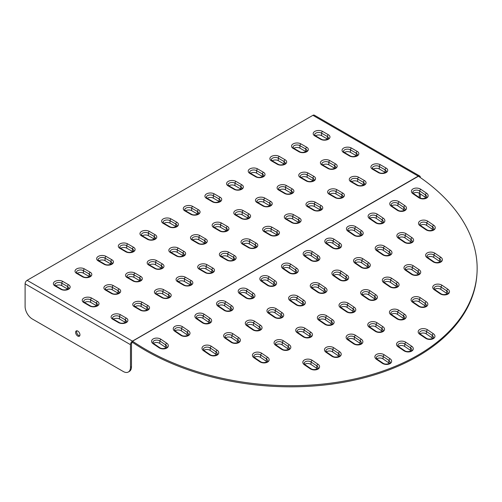 <?xml version="1.0" encoding="UTF-8"?>
<svg xmlns="http://www.w3.org/2000/svg" width="502" height="502" viewBox="0 0 502 502"><rect width="100%" height="100%" fill="white"/><g stroke="black" fill="none" stroke-linecap="round" stroke-linejoin="round"><path stroke-width="0.75" d="M432.699 338.373A4.085 2.554 4.5 0 0 432.046 337.808L426.298 333.905A4.085 2.554 4.5 0 0 420.086 333.93M476.9 274.657A202.093 126.404 -175.5 0 1 347.855 380.378A202.093 126.404 -175.5 0 1 132.603 341.241L132.515 342.351A202.093 126.404 4.5 0 0 347.767 381.489A202.093 126.404 4.5 0 0 476.812 275.767L476.9 274.657A202.093 126.404 -175.5 0 0 418.906 176.572L418.392 176.24A2.855 1.65 -120 0 0 418.21 176.133L417.72 175.832A2.855 1.65 -60 0 1 418.718 175.562L419.289 175.888L419.289 176.754L418.687 176.44M389.395 363.379A4.085 2.554 4.5 0 0 388.743 362.808L382.995 358.905A4.085 2.554 4.5 0 0 376.789 358.93M411.05 350.879A4.085 2.554 4.5 0 0 410.398 350.308L404.643 346.405A4.085 2.554 4.5 0 0 398.437 346.43M447.244 293.865A4.085 2.554 4.5 0 0 446.592 293.3L440.844 289.397A4.085 2.554 4.5 0 0 434.632 289.422M317.333 368.87A4.085 2.554 4.5 0 0 316.687 368.299L310.933 364.396A4.085 2.554 4.5 0 0 304.727 364.421M425.596 306.364A4.085 2.554 4.5 0 0 424.943 305.8L419.189 301.897A4.085 2.554 4.5 0 0 412.983 301.922M338.988 356.37A4.085 2.554 4.5 0 0 338.335 355.799L332.581 351.896A4.085 2.554 4.5 0 0 326.375 351.921M403.941 318.864A4.085 2.554 4.5 0 0 403.288 318.299L397.54 314.396A4.085 2.554 4.5 0 0 391.328 314.421M360.637 343.87A4.085 2.554 4.5 0 0 359.984 343.299L354.236 339.396A4.085 2.554 4.5 0 0 348.024 339.421M382.292 331.364A4.085 2.554 4.5 0 0 381.639 330.799L375.885 326.896A4.085 2.554 4.5 0 0 369.679 326.921M440.135 261.856A4.085 2.554 4.5 0 0 439.488 261.291L433.734 257.388A4.085 2.554 4.5 0 0 427.528 257.413M266.926 361.86A4.085 2.554 4.5 0 0 266.273 361.289L260.519 357.393A4.085 2.554 4.5 0 0 254.313 357.411M418.486 274.356A4.085 2.554 4.5 0 0 417.833 273.791L412.079 269.888A4.085 2.554 4.5 0 0 405.873 269.913M288.575 349.361A4.085 2.554 4.5 0 0 287.922 348.79L282.174 344.887A4.085 2.554 4.5 0 0 275.968 344.912M396.831 286.855A4.085 2.554 4.5 0 0 396.185 286.291L390.43 282.388A4.085 2.554 4.5 0 0 384.225 282.413M310.23 336.861A4.085 2.554 4.5 0 0 309.577 336.29L303.823 332.387A4.085 2.554 4.5 0 0 297.617 332.412M375.182 299.355A4.085 2.554 4.5 0 0 374.53 298.79L368.782 294.887A4.085 2.554 4.5 0 0 362.569 294.912M331.878 324.361A4.085 2.554 4.5 0 0 331.226 323.79L325.478 319.887A4.085 2.554 4.5 0 0 319.266 319.912M353.533 311.855A4.085 2.554 4.5 0 0 352.881 311.29L347.127 307.387A4.085 2.554 4.5 0 0 340.921 307.412M433.031 229.847A4.085 2.554 4.5 0 0 432.379 229.276L426.625 225.379A4.085 2.554 4.5 0 0 420.419 225.404M216.513 354.851A4.085 2.554 4.5 0 0 215.866 354.28L210.112 350.383A4.085 2.554 4.5 0 0 203.906 350.402M411.376 242.347A4.085 2.554 4.5 0 0 410.724 241.782L404.976 237.879A4.085 2.554 4.5 0 0 398.764 237.904M238.168 342.351A4.085 2.554 4.5 0 0 237.515 341.78L231.761 337.877A4.085 2.554 4.5 0 0 225.555 337.902M389.728 254.847A4.085 2.554 4.5 0 0 389.075 254.282L383.321 250.379A4.085 2.554 4.5 0 0 377.115 250.404M259.816 329.852A4.085 2.554 4.5 0 0 259.164 329.281L253.416 325.378A4.085 2.554 4.5 0 0 247.204 325.403M368.073 267.346A4.085 2.554 4.5 0 0 367.426 266.782L361.672 262.879A4.085 2.554 4.5 0 0 355.466 262.904M281.471 317.352A4.085 2.554 4.5 0 0 280.819 316.781L275.065 312.878A4.085 2.554 4.5 0 0 268.859 312.903M346.424 279.846A4.085 2.554 4.5 0 0 345.771 279.281L340.023 275.378A4.085 2.554 4.5 0 0 333.811 275.403M303.12 304.852A4.085 2.554 4.5 0 0 302.468 304.281L296.72 300.378A4.085 2.554 4.5 0 0 290.507 300.403M324.775 292.346A4.085 2.554 4.5 0 0 324.123 291.781L318.368 287.878A4.085 2.554 4.5 0 0 312.162 287.903M425.922 197.838A4.085 2.554 4.5 0 0 425.269 197.267L419.521 193.37A4.085 2.554 4.5 0 0 413.309 193.389M166.106 347.842A4.085 2.554 4.5 0 0 165.453 347.271L159.699 343.374A4.085 2.554 4.5 0 0 153.493 343.399M404.273 210.338A4.085 2.554 4.5 0 0 403.621 209.767L397.866 205.87A4.085 2.554 4.5 0 0 391.66 205.895M187.754 335.342A4.085 2.554 4.5 0 0 187.102 334.771L181.354 330.874A4.085 2.554 4.5 0 0 175.148 330.893M382.618 222.838A4.085 2.554 4.5 0 0 381.966 222.273L376.218 218.37A4.085 2.554 4.5 0 0 370.005 218.395M209.409 322.842A4.085 2.554 4.5 0 0 208.757 322.271L203.003 318.368A4.085 2.554 4.5 0 0 196.797 318.393M360.969 235.338A4.085 2.554 4.5 0 0 360.317 234.773L354.563 230.87A4.085 2.554 4.5 0 0 348.357 230.895M231.058 310.343A4.085 2.554 4.5 0 0 230.405 309.772L224.658 305.869A4.085 2.554 4.5 0 0 218.445 305.894M339.314 247.837A4.085 2.554 4.5 0 0 338.668 247.273L332.914 243.37A4.085 2.554 4.5 0 0 326.708 243.395M252.713 297.843A4.085 2.554 4.5 0 0 252.06 297.272L246.306 293.369A4.085 2.554 4.5 0 0 240.1 293.394M317.666 260.337A4.085 2.554 4.5 0 0 317.013 259.772L311.259 255.869A4.085 2.554 4.5 0 0 305.053 255.894M274.362 285.343A4.085 2.554 4.5 0 0 273.709 284.772L267.961 280.869A4.085 2.554 4.5 0 0 261.749 280.894M296.011 272.837A4.085 2.554 4.5 0 0 295.364 272.272L289.61 268.369A4.085 2.554 4.5 0 0 283.404 268.394M125.563 322.516A4.085 2.359 0 0 0 125.274 322.328L119.501 318.996A4.085 2.359 0 0 0 113.439 319.184M132.515 342.351L132.49 341.165A2.855 1.65 120 0 0 130.47 344.667L130.47 367.332A10.209 5.892 60 0 1 128.355 372.007A10.209 5.892 60 0 1 123.254 371.499L32.316 318.996A10.209 5.892 60 0 1 25.1 306.496L25.1 283.831A2.855 1.65 -60 0 1 27.121 280.329L312.922 115.322A2.855 1.65 -60 0 1 314.352 115.184L419.722 176.02A2.855 1.65 120 0 0 419.289 175.888M385.379 172.512A4.085 2.359 0 0 0 385.09 172.324L379.317 168.992A4.085 2.359 0 0 0 373.256 169.174M147.211 310.016A4.085 2.359 0 0 0 146.923 309.828L141.15 306.496A4.085 2.359 0 0 0 135.088 306.678M363.73 185.012A4.085 2.359 0 0 0 363.442 184.824L357.669 181.492A4.085 2.359 0 0 0 351.607 181.68M168.867 297.517A4.085 2.359 0 0 0 168.578 297.328L162.805 293.996A4.085 2.359 0 0 0 156.743 294.178M342.075 197.512A4.085 2.359 0 0 0 341.787 197.324L336.014 193.992A4.085 2.359 0 0 0 329.952 194.18A1.431 0.822 120 0 0 329.23 194.243L335.003 197.575A5.509 3.181 0 0 0 342.797 197.575A5.509 3.181 0 0 0 342.797 193.075L337.024 189.743A5.509 3.181 0 0 0 329.23 189.743A5.509 3.181 0 0 0 329.23 194.243M190.515 285.01A4.085 2.359 0 0 0 190.227 284.829L184.454 281.496A4.085 2.359 0 0 0 178.392 281.678A1.431 0.822 120 0 0 177.67 281.748L183.443 285.08A5.509 3.181 0 0 0 191.237 285.08A5.509 3.181 0 0 0 191.237 280.58L185.464 277.248A5.509 3.181 0 0 0 177.67 277.248A5.509 3.181 0 0 0 177.67 281.748M320.427 210.012A4.085 2.359 0 0 0 320.138 209.83L314.365 206.491A4.085 2.359 0 0 0 308.303 206.68A1.431 0.822 120 0 0 307.582 206.742L313.355 210.074A5.509 3.181 0 0 0 321.148 210.074A5.509 3.181 0 0 0 321.148 205.575L315.375 202.243A5.509 3.181 0 0 0 307.582 202.243A5.509 3.181 0 0 0 307.582 206.742M212.17 272.511A4.085 2.359 0 0 0 211.882 272.329L206.109 268.997A4.085 2.359 0 0 0 200.047 269.179A1.431 0.822 120 0 0 199.325 269.248L205.098 272.58A5.509 3.181 0 0 0 212.892 272.58A5.509 3.181 0 0 0 212.892 268.081L207.119 264.742A5.509 3.181 0 0 0 199.325 264.742A5.509 3.181 0 0 0 199.325 269.248M298.772 222.511A4.085 2.359 0 0 0 298.489 222.33L292.71 218.991A4.085 2.359 0 0 0 286.655 219.179A1.431 0.822 120 0 0 285.927 219.242L291.7 222.581A5.509 3.181 0 0 0 299.499 222.581A5.509 3.181 0 0 0 299.499 218.075L293.72 214.743A5.509 3.181 0 0 0 285.927 214.743A5.509 3.181 0 0 0 285.927 219.242M233.819 260.011A4.085 2.359 0 0 0 233.53 259.829L227.757 256.497A4.085 2.359 0 0 0 221.696 256.679A1.431 0.822 120 0 0 220.974 256.748L226.747 260.08A5.509 3.181 0 0 0 234.541 260.08A5.509 3.181 0 0 0 234.541 255.581L228.768 252.242A5.509 3.181 0 0 0 220.974 252.242A5.509 3.181 0 0 0 220.974 256.748M277.123 235.011A4.085 2.359 0 0 0 276.834 234.829L271.061 231.497A4.085 2.359 0 0 0 265 231.679A1.431 0.822 120 0 0 264.278 231.742L270.051 235.08A5.509 3.181 0 0 0 277.844 235.08A5.509 3.181 0 0 0 277.844 230.575L272.071 227.243A5.509 3.181 0 0 0 264.278 227.243A5.509 3.181 0 0 0 264.278 231.742M255.468 247.511A4.085 2.359 0 0 0 255.185 247.329L249.412 243.997A4.085 2.359 0 0 0 243.351 244.179M96.691 305.85A4.085 2.359 0 0 0 96.403 305.662L90.63 302.329A4.085 2.359 0 0 0 84.568 302.511A1.431 0.822 120 0 0 83.847 302.58L89.62 305.913A5.509 3.181 0 0 0 97.413 305.913A5.509 3.181 0 0 0 97.413 301.413L91.64 298.081A5.509 3.181 0 0 0 83.847 298.081A5.509 3.181 0 0 0 83.847 302.58M356.508 155.846A4.085 2.359 0 0 0 356.225 155.658L350.452 152.326A4.085 2.359 0 0 0 344.391 152.508M118.346 293.35A4.085 2.359 0 0 0 118.058 293.162L112.285 289.83A4.085 2.359 0 0 0 106.223 290.012M334.859 168.346A4.085 2.359 0 0 0 334.57 168.157L328.797 164.825A4.085 2.359 0 0 0 322.736 165.007A1.431 0.822 120 0 0 322.014 165.076L327.787 168.408A5.509 3.181 0 0 0 335.581 168.408A5.509 3.181 0 0 0 335.581 163.909L329.808 160.577A5.509 3.181 0 0 0 322.014 160.577A5.509 3.181 0 0 0 322.014 165.076M139.995 280.844A4.085 2.359 0 0 0 139.707 280.662L133.934 277.33A4.085 2.359 0 0 0 127.872 277.512M313.21 180.845A4.085 2.359 0 0 0 312.922 180.657L307.149 177.325A4.085 2.359 0 0 0 301.087 177.513A1.431 0.822 120 0 0 300.365 177.576L306.138 180.908A5.509 3.181 0 0 0 313.932 180.908A5.509 3.181 0 0 0 313.932 176.409L308.159 173.077A5.509 3.181 0 0 0 300.365 173.077A5.509 3.181 0 0 0 300.365 177.576M161.65 268.344A4.085 2.359 0 0 0 161.362 268.162L155.589 264.83A4.085 2.359 0 0 0 149.527 265.012M291.555 193.345A4.085 2.359 0 0 0 291.267 193.157L285.494 189.825A4.085 2.359 0 0 0 279.432 190.013A1.431 0.822 120 0 0 278.71 190.076L284.483 193.408A5.509 3.181 0 0 0 292.277 193.408A5.509 3.181 0 0 0 292.277 188.909L286.504 185.577A5.509 3.181 0 0 0 278.71 185.577A5.509 3.181 0 0 0 278.71 190.076M183.299 255.844A4.085 2.359 0 0 0 183.01 255.662L177.237 252.33A4.085 2.359 0 0 0 171.176 252.512A1.431 0.822 120 0 0 170.454 252.581L176.227 255.913A5.509 3.181 0 0 0 184.021 255.913A5.509 3.181 0 0 0 184.021 251.414L178.248 248.076A5.509 3.181 0 0 0 170.454 248.076A5.509 3.181 0 0 0 170.454 252.581M269.907 205.845A4.085 2.359 0 0 0 269.618 205.663L263.845 202.325A4.085 2.359 0 0 0 257.783 202.513M204.948 243.344A4.085 2.359 0 0 0 204.665 243.163L198.886 239.83A4.085 2.359 0 0 0 192.831 240.012A1.431 0.822 120 0 0 192.103 240.075L197.876 243.414A5.509 3.181 0 0 0 205.676 243.414A5.509 3.181 0 0 0 205.676 238.914L199.903 235.576A5.509 3.181 0 0 0 192.103 235.576A5.509 3.181 0 0 0 192.103 240.075M248.252 218.345A4.085 2.359 0 0 0 247.963 218.163L242.19 214.825A4.085 2.359 0 0 0 236.128 215.013A1.431 0.822 120 0 0 235.407 215.076L241.18 218.408A5.509 3.181 0 0 0 248.979 218.408A5.509 3.181 0 0 0 248.979 213.908L243.2 210.576A5.509 3.181 0 0 0 235.407 210.576A5.509 3.181 0 0 0 235.407 215.076M226.603 230.845A4.085 2.359 0 0 0 226.314 230.663L220.541 227.331A4.085 2.359 0 0 0 214.48 227.513A1.431 0.822 120 0 0 213.758 227.575L219.531 230.914A5.509 3.181 0 0 0 227.324 230.914A5.509 3.181 0 0 0 227.324 226.408L221.551 223.076A5.509 3.181 0 0 0 213.758 223.076A5.509 3.181 0 0 0 213.758 227.575M67.826 289.183A4.085 2.359 0 0 0 67.538 288.995L61.765 285.663A4.085 2.359 0 0 0 55.703 285.845M327.643 139.173A4.085 2.359 0 0 0 327.354 138.991L321.581 135.659A4.085 2.359 0 0 0 315.52 135.841M89.475 276.677A4.085 2.359 0 0 0 89.187 276.495L83.414 273.163A4.085 2.359 0 0 0 77.352 273.345A1.431 0.822 120 0 0 76.63 273.414L82.403 276.746A5.509 3.181 0 0 0 90.197 276.746A5.509 3.181 0 0 0 90.197 272.247L84.424 268.915A5.509 3.181 0 0 0 76.63 268.915A5.509 3.181 0 0 0 76.63 273.414M305.988 151.679A4.085 2.359 0 0 0 305.705 151.491L299.932 148.159A4.085 2.359 0 0 0 293.871 148.341A1.431 0.822 120 0 0 293.143 148.41L298.922 151.742A5.509 3.181 0 0 0 306.716 151.742A5.509 3.181 0 0 0 306.716 147.243L300.943 143.911A5.509 3.181 0 0 0 293.143 143.911A5.509 3.181 0 0 0 293.143 148.41M111.124 264.177A4.085 2.359 0 0 0 110.842 263.996L105.069 260.663A4.085 2.359 0 0 0 99.007 260.845M284.339 164.179A4.085 2.359 0 0 0 284.05 163.991L278.277 160.659A4.085 2.359 0 0 0 272.216 160.841A1.431 0.822 120 0 0 271.494 160.91L277.267 164.242A5.509 3.181 0 0 0 285.061 164.242A5.509 3.181 0 0 0 285.061 159.743L279.288 156.411A5.509 3.181 0 0 0 271.494 156.411A5.509 3.181 0 0 0 271.494 160.91M132.779 251.678A4.085 2.359 0 0 0 132.49 251.496L126.717 248.164A4.085 2.359 0 0 0 120.656 248.346M262.69 176.679A4.085 2.359 0 0 0 262.402 176.491L256.629 173.159A4.085 2.359 0 0 0 250.567 173.341A1.431 0.822 120 0 0 249.845 173.41L255.618 176.742A5.509 3.181 0 0 0 263.412 176.742A5.509 3.181 0 0 0 263.412 172.242L257.639 168.91A5.509 3.181 0 0 0 249.845 168.91A5.509 3.181 0 0 0 249.845 173.41M154.428 239.178A4.085 2.359 0 0 0 154.145 238.996L148.366 235.664A4.085 2.359 0 0 0 142.311 235.846M241.035 189.179A4.085 2.359 0 0 0 240.747 188.99L234.974 185.658A4.085 2.359 0 0 0 228.912 185.847A1.431 0.822 120 0 0 228.19 185.909L233.963 189.241A5.509 3.181 0 0 0 241.757 189.241A5.509 3.181 0 0 0 241.757 184.742L235.984 181.41A5.509 3.181 0 0 0 228.19 181.41A5.509 3.181 0 0 0 228.19 185.909M176.083 226.678A4.085 2.359 0 0 0 175.794 226.496L170.021 223.158A4.085 2.359 0 0 0 163.959 223.346M219.387 201.678A4.085 2.359 0 0 0 219.098 201.497L213.325 198.158A4.085 2.359 0 0 0 207.263 198.346A1.431 0.822 120 0 0 206.542 198.409L212.315 201.741A5.509 3.181 0 0 0 220.108 201.741A5.509 3.181 0 0 0 220.108 197.242L214.335 193.91A5.509 3.181 0 0 0 206.542 193.91A5.509 3.181 0 0 0 206.542 198.409M197.732 214.178A4.085 2.359 0 0 0 197.443 213.996L191.67 210.658A4.085 2.359 0 0 0 185.608 210.846A1.431 0.822 120 0 0 184.887 210.909L190.66 214.241A5.509 3.181 0 0 0 198.453 214.241A5.509 3.181 0 0 0 198.453 209.742L192.68 206.41A5.509 3.181 0 0 0 184.887 206.41A5.509 3.181 0 0 0 184.887 210.909M132.49 341.818L132.528 341.172A2.855 1.65 60 0 1 132.553 341.184L418.392 176.24M132.49 341.165L132.428 341.128A2.855 1.65 -120 0 1 132.49 341.165L132.49 341.165A2.855 1.65 60 0 1 132.515 341.178L132.503 341.9M132.49 342.132L132.534 341.191M418.718 176.422L418.718 175.562M420.312 177.545L420.312 177.325A2.855 1.65 120 0 0 419.722 176.02M420.312 198.07L420.312 193.904M419.302 197.506L419.302 193.232M128.355 372.007L129.365 371.424A10.209 5.892 -120 0 0 131.48 366.749L131.48 344.083A1.431 0.822 -60 0 1 132.49 342.333M77.785 336.083A3.062 1.77 60 0 1 75.783 333.384A3.062 1.77 60 0 1 76.254 330.931A3.062 1.77 60 0 1 79.316 332.694A3.062 1.77 60 0 1 79.316 336.233A3.062 1.77 60 0 1 77.785 336.083M76.844 330.787A3.062 1.77 -120 0 0 78.795 335.499A3.062 1.77 -120 0 0 79.736 335.794M427.585 329.827A1.431 0.753 124.2 0 0 426.487 331.527L432.235 335.424A1.431 0.753 -55.8 0 1 433.333 333.73L427.585 329.827A5.509 3.445 4.5 0 0 419.804 329.444A5.509 3.445 4.5 0 0 419.791 334.332L425.539 338.229A5.509 3.445 4.5 0 0 433.32 338.618A5.509 3.445 4.5 0 0 433.333 333.73M432.046 337.808L432.235 335.424A4.085 2.554 -175.5 0 1 433.421 337.413C434.732 337.733 429.536 340.481 426.254 338.16A1.431 0.753 124.2 0 0 425.539 338.229M426.254 338.16L420.507 334.257A1.431 0.753 124.2 0 0 419.791 334.332M420.507 334.257L419.528 332.87A4.085 2.554 -175.5 0 1 422.138 330.73A4.085 2.554 -175.5 0 1 426.487 331.527L426.298 333.905M390.035 358.729L384.281 354.832A5.509 3.445 4.5 0 0 376.5 354.443A5.509 3.445 4.5 0 0 376.487 359.332L382.235 363.235A5.509 3.445 4.5 0 0 390.016 363.617A5.509 3.445 4.5 0 0 390.035 358.729A1.431 0.753 -55.8 0 0 388.937 360.43A4.085 2.554 -175.5 0 1 390.117 362.419C391.428 362.733 386.233 365.481 382.951 363.159A1.431 0.753 124.2 0 0 382.235 363.235M447.878 289.221L442.13 285.318A5.509 3.445 4.5 0 0 434.349 284.935A5.509 3.445 4.5 0 0 434.337 289.817L440.085 293.72A5.509 3.445 4.5 0 0 447.866 294.103A5.509 3.445 4.5 0 0 447.878 289.221A1.431 0.753 -55.8 0 0 446.78 290.915A4.085 2.554 -175.5 0 1 447.966 292.904C449.277 293.224 444.082 295.967 440.8 293.651A1.431 0.753 124.2 0 0 440.085 293.72M426.229 301.721L420.475 297.818A5.509 3.445 4.5 0 0 412.694 297.435A5.509 3.445 4.5 0 0 412.682 302.317L418.436 306.22A5.509 3.445 4.5 0 0 426.211 306.603A5.509 3.445 4.5 0 0 426.229 301.721A1.431 0.753 -55.8 0 0 425.131 303.415A4.085 2.554 -175.5 0 1 426.311 305.404C427.629 305.724 422.427 308.466 419.151 306.151A1.431 0.753 124.2 0 0 418.436 306.22M404.574 314.221L398.826 310.318A5.509 3.445 4.5 0 0 391.045 309.935A5.509 3.445 4.5 0 0 391.033 314.823L396.781 318.72A5.509 3.445 4.5 0 0 404.562 319.109A5.509 3.445 4.5 0 0 404.574 314.221A1.431 0.753 -55.8 0 0 403.476 315.915A4.085 2.554 -175.5 0 1 404.662 317.904C405.974 318.224 400.778 320.973 397.496 318.651A1.431 0.753 124.2 0 0 396.781 318.72M382.926 326.72L377.171 322.824A5.509 3.445 4.5 0 0 369.397 322.435A5.509 3.445 4.5 0 0 369.378 327.323L375.132 331.22A5.509 3.445 4.5 0 0 382.913 331.609A5.509 3.445 4.5 0 0 382.926 326.72A1.431 0.753 -55.8 0 0 381.827 328.415A4.085 2.554 -175.5 0 1 383.007 330.404C384.325 330.724 379.123 333.472 375.847 331.151A1.431 0.753 124.2 0 0 375.132 331.22M267.56 357.217L261.812 353.314A5.509 3.445 4.5 0 0 254.031 352.931A5.509 3.445 4.5 0 0 254.012 357.813L259.766 361.716A5.509 3.445 4.5 0 0 267.547 362.099A5.509 3.445 4.5 0 0 267.56 357.217A1.431 0.753 -55.8 0 0 266.462 358.911A4.085 2.554 -175.5 0 1 267.648 360.9C268.959 361.22 263.757 363.963 260.482 361.641A1.431 0.753 124.2 0 0 259.766 361.716M289.215 344.717L283.461 340.814A5.509 3.445 4.5 0 0 275.68 340.431A5.509 3.445 4.5 0 0 275.667 345.313L281.415 349.216A5.509 3.445 4.5 0 0 289.196 349.599A5.509 3.445 4.5 0 0 289.215 344.717A1.431 0.753 -55.8 0 0 288.117 346.411A4.085 2.554 -175.5 0 1 289.296 348.401C290.608 348.721 285.412 351.463 282.13 349.141A1.431 0.753 124.2 0 0 281.415 349.216M310.863 332.211L305.109 328.314A5.509 3.445 4.5 0 0 297.335 327.931A5.509 3.445 4.5 0 0 297.316 332.813L303.07 336.716A5.509 3.445 4.5 0 0 310.851 337.099A5.509 3.445 4.5 0 0 310.863 332.211A1.431 0.753 -55.8 0 0 309.765 333.912A4.085 2.554 -175.5 0 1 310.951 335.901C312.263 336.214 307.061 338.963 303.785 336.641A1.431 0.753 124.2 0 0 303.07 336.716M332.512 319.711L326.764 315.814A5.509 3.445 4.5 0 0 318.983 315.425A5.509 3.445 4.5 0 0 318.971 320.314L324.719 324.217A5.509 3.445 4.5 0 0 332.5 324.599A5.509 3.445 4.5 0 0 332.512 319.711A1.431 0.753 -55.8 0 0 331.414 321.406A4.085 2.554 -175.5 0 1 332.6 323.395C333.912 323.715 328.716 326.463 325.434 324.141A1.431 0.753 124.2 0 0 324.719 324.217M433.665 225.203L427.911 221.3A5.509 3.445 4.5 0 0 420.136 220.918A5.509 3.445 4.5 0 0 420.118 225.8L425.872 229.703A5.509 3.445 4.5 0 0 433.653 230.085A5.509 3.445 4.5 0 0 433.665 225.203A1.431 0.753 -55.8 0 0 432.567 226.898A4.085 2.554 -175.5 0 1 433.747 228.887C435.065 229.207 429.863 231.949 426.587 229.634A1.431 0.753 124.2 0 0 425.872 229.703M412.016 237.703L406.262 233.8A5.509 3.445 4.5 0 0 398.481 233.417A5.509 3.445 4.5 0 0 398.469 238.299L404.217 242.202A5.509 3.445 4.5 0 0 411.998 242.585A5.509 3.445 4.5 0 0 412.016 237.703A1.431 0.753 -55.8 0 0 410.918 239.398A4.085 2.554 -175.5 0 1 412.098 241.387C413.41 241.707 408.214 244.449 404.932 242.133A1.431 0.753 124.2 0 0 404.217 242.202M390.361 250.203L384.614 246.3A5.509 3.445 4.5 0 0 376.833 245.917A5.509 3.445 4.5 0 0 376.814 250.799L382.568 254.702A5.509 3.445 4.5 0 0 390.349 255.085A5.509 3.445 4.5 0 0 390.361 250.203A1.431 0.753 -55.8 0 0 389.263 251.897A4.085 2.554 -175.5 0 1 390.449 253.886C391.761 254.207 386.559 256.949 383.283 254.633A1.431 0.753 124.2 0 0 382.568 254.702M368.713 262.703L362.959 258.8A5.509 3.445 4.5 0 0 355.178 258.417A5.509 3.445 4.5 0 0 355.165 263.299L360.919 267.202A5.509 3.445 4.5 0 0 368.694 267.585A5.509 3.445 4.5 0 0 368.713 262.703A1.431 0.753 -55.8 0 0 367.615 264.397A4.085 2.554 -175.5 0 1 368.794 266.386C370.106 266.706 364.91 269.448 361.628 267.133A1.431 0.753 124.2 0 0 360.919 267.202M347.058 275.203L341.31 271.3A5.509 3.445 4.5 0 0 333.529 270.917A5.509 3.445 4.5 0 0 333.51 275.805L339.264 279.702A5.509 3.445 4.5 0 0 347.045 280.085A5.509 3.445 4.5 0 0 347.058 275.203A1.431 0.753 -55.8 0 0 345.96 276.897A4.085 2.554 -175.5 0 1 347.146 278.886C348.457 279.206 343.261 281.955 339.979 279.633A1.431 0.753 124.2 0 0 339.264 279.702M325.409 287.702L319.655 283.799A5.509 3.445 4.5 0 0 311.874 283.417A5.509 3.445 4.5 0 0 311.861 288.305L317.615 292.202A5.509 3.445 4.5 0 0 325.39 292.591A5.509 3.445 4.5 0 0 325.409 287.702A1.431 0.753 -55.8 0 0 324.311 289.397A4.085 2.554 -175.5 0 1 325.491 291.386C326.808 291.706 321.606 294.454 318.324 292.133A1.431 0.753 124.2 0 0 317.615 292.202M166.739 343.199L160.991 339.296A5.509 3.445 4.5 0 0 153.21 338.913A5.509 3.445 4.5 0 0 153.192 343.795L158.946 347.698A5.509 3.445 4.5 0 0 166.727 348.081A5.509 3.445 4.5 0 0 166.739 343.199A1.431 0.753 -55.8 0 0 165.641 344.893A4.085 2.554 -175.5 0 1 166.827 346.882C168.139 347.202 162.937 349.944 159.661 347.629A1.431 0.753 124.2 0 0 158.946 347.698M188.394 330.699L182.64 326.796A5.509 3.445 4.5 0 0 174.859 326.413A5.509 3.445 4.5 0 0 174.847 331.295L180.594 335.198A5.509 3.445 4.5 0 0 188.375 335.581A5.509 3.445 4.5 0 0 188.394 330.699A1.431 0.753 -55.8 0 0 187.296 332.393A4.085 2.554 -175.5 0 1 188.476 334.382C189.787 334.702 184.592 337.444 181.31 335.129A1.431 0.753 124.2 0 0 180.594 335.198M210.043 318.199L204.289 314.296A5.509 3.445 4.5 0 0 196.514 313.913A5.509 3.445 4.5 0 0 196.495 318.795L202.25 322.698A5.509 3.445 4.5 0 0 210.031 323.081A5.509 3.445 4.5 0 0 210.043 318.199A1.431 0.753 -55.8 0 0 208.945 319.893A4.085 2.554 -175.5 0 1 210.125 321.882C211.442 322.202 206.24 324.945 202.965 322.623A1.431 0.753 124.2 0 0 202.25 322.698M231.692 305.699L225.944 301.796A5.509 3.445 4.5 0 0 218.163 301.413A5.509 3.445 4.5 0 0 218.15 306.295L223.898 310.198A5.509 3.445 4.5 0 0 231.679 310.581A5.509 3.445 4.5 0 0 231.692 305.699A1.431 0.753 -55.8 0 0 230.594 307.393A4.085 2.554 -175.5 0 1 231.78 309.383C233.091 309.696 227.895 312.445 224.614 310.123A1.431 0.753 124.2 0 0 223.898 310.198M253.347 293.193L247.593 289.296A5.509 3.445 4.5 0 0 239.812 288.914A5.509 3.445 4.5 0 0 239.799 293.795L245.553 297.699A5.509 3.445 4.5 0 0 253.334 298.081A5.509 3.445 4.5 0 0 253.347 293.193A1.431 0.753 -55.8 0 0 252.249 294.894A4.085 2.554 -175.5 0 1 253.428 296.883C254.746 297.197 249.544 299.945 246.269 297.623A1.431 0.753 124.2 0 0 245.553 297.699M274.996 280.693L269.248 276.797A5.509 3.445 4.5 0 0 261.467 276.407A5.509 3.445 4.5 0 0 261.454 281.296L267.202 285.199A5.509 3.445 4.5 0 0 274.983 285.582A5.509 3.445 4.5 0 0 274.996 280.693A1.431 0.753 -55.8 0 0 273.897 282.388A4.085 2.554 -175.5 0 1 275.083 284.377C276.395 284.697 271.199 287.445 267.917 285.123A1.431 0.753 124.2 0 0 267.202 285.199M296.651 268.193L290.896 264.29A5.509 3.445 4.5 0 0 283.115 263.908A5.509 3.445 4.5 0 0 283.103 268.796L288.857 272.693A5.509 3.445 4.5 0 0 296.632 273.082A5.509 3.445 4.5 0 0 296.651 268.193A1.431 0.753 -55.8 0 0 295.552 269.888A4.085 2.554 -175.5 0 1 296.732 271.877C298.044 272.197 292.848 274.945 289.566 272.624A1.431 0.753 124.2 0 0 288.857 272.693M318.299 255.694L312.551 251.791A5.509 3.445 4.5 0 0 304.77 251.408A5.509 3.445 4.5 0 0 304.752 256.296L310.506 260.193A5.509 3.445 4.5 0 0 318.287 260.576A5.509 3.445 4.5 0 0 318.299 255.694A1.431 0.753 -55.8 0 0 317.201 257.388A4.085 2.554 -175.5 0 1 318.387 259.377C319.699 259.697 314.497 262.446 311.221 260.124A1.431 0.753 124.2 0 0 310.506 260.193M339.954 243.194L334.2 239.291A5.509 3.445 4.5 0 0 326.419 238.908A5.509 3.445 4.5 0 0 326.407 243.79L332.155 247.693A5.509 3.445 4.5 0 0 339.936 248.076A5.509 3.445 4.5 0 0 339.954 243.194A1.431 0.753 -55.8 0 0 338.856 244.888A4.085 2.554 -175.5 0 1 340.036 246.877C341.347 247.197 336.152 249.94 332.87 247.624A1.431 0.753 124.2 0 0 332.155 247.693M361.603 230.694L355.849 226.791A5.509 3.445 4.5 0 0 348.074 226.408A5.509 3.445 4.5 0 0 348.055 231.29L353.81 235.193A5.509 3.445 4.5 0 0 361.591 235.576A5.509 3.445 4.5 0 0 361.603 230.694A1.431 0.753 -55.8 0 0 360.505 232.388A4.085 2.554 -175.5 0 1 361.691 234.378C363.002 234.698 357.8 237.44 354.525 235.124A1.431 0.753 124.2 0 0 353.81 235.193M383.258 218.194L377.504 214.291A5.509 3.445 4.5 0 0 369.723 213.908A5.509 3.445 4.5 0 0 369.71 218.79L375.458 222.693A5.509 3.445 4.5 0 0 383.239 223.076A5.509 3.445 4.5 0 0 383.258 218.194A1.431 0.753 -55.8 0 0 382.154 219.889A4.085 2.554 -175.5 0 1 383.34 221.878C384.651 222.198 379.456 224.94 376.174 222.624A1.431 0.753 124.2 0 0 375.458 222.693M404.907 205.694L399.153 201.791A5.509 3.445 4.5 0 0 391.378 201.409A5.509 3.445 4.5 0 0 391.359 206.291L397.113 210.194A5.509 3.445 4.5 0 0 404.894 210.576A5.509 3.445 4.5 0 0 404.907 205.694A1.431 0.753 -55.8 0 0 403.809 207.389A4.085 2.554 -175.5 0 1 404.988 209.378C406.306 209.698 401.104 212.44 397.829 210.125A1.431 0.753 124.2 0 0 397.113 210.194M426.556 193.195L420.808 189.292A5.509 3.445 4.5 0 0 413.027 188.909A5.509 3.445 4.5 0 0 413.014 193.791L418.762 197.694A5.509 3.445 4.5 0 0 426.543 198.077A5.509 3.445 4.5 0 0 426.556 193.195A1.431 0.753 -55.8 0 0 425.458 194.889A4.085 2.554 -175.5 0 1 426.644 196.878C427.955 197.198 422.759 199.94 419.477 197.625A1.431 0.753 124.2 0 0 418.762 197.694M303.754 300.202L298.006 296.305A5.509 3.445 4.5 0 0 290.225 295.916A5.509 3.445 4.5 0 0 290.212 300.805L295.96 304.708A5.509 3.445 4.5 0 0 303.741 305.09A5.509 3.445 4.5 0 0 303.754 300.202A1.431 0.753 -55.8 0 0 302.656 301.897A4.085 2.554 -175.5 0 1 303.842 303.886C305.153 304.206 299.958 306.954 296.676 304.632A1.431 0.753 124.2 0 0 295.96 304.708M282.105 312.702L276.351 308.805A5.509 3.445 4.5 0 0 268.576 308.423A5.509 3.445 4.5 0 0 268.557 313.304L274.312 317.208A5.509 3.445 4.5 0 0 282.093 317.59A5.509 3.445 4.5 0 0 282.105 312.702A1.431 0.753 -55.8 0 0 281.007 314.403A4.085 2.554 -175.5 0 1 282.187 316.392C283.505 316.706 278.303 319.454 275.027 317.132A1.431 0.753 124.2 0 0 274.312 317.208M260.456 325.208L254.702 321.305A5.509 3.445 4.5 0 0 246.921 320.922A5.509 3.445 4.5 0 0 246.909 325.804L252.657 329.707A5.509 3.445 4.5 0 0 260.438 330.09A5.509 3.445 4.5 0 0 260.456 325.208A1.431 0.753 -55.8 0 0 259.352 326.902A4.085 2.554 -175.5 0 1 260.538 328.892C261.849 329.212 256.654 331.954 253.372 329.632A1.431 0.753 124.2 0 0 252.657 329.707M238.801 337.708L233.047 333.805A5.509 3.445 4.5 0 0 225.272 333.422A5.509 3.445 4.5 0 0 225.254 338.304L231.008 342.207A5.509 3.445 4.5 0 0 238.789 342.59A5.509 3.445 4.5 0 0 238.801 337.708A1.431 0.753 -55.8 0 0 237.703 339.402A4.085 2.554 -175.5 0 1 238.889 341.391C240.201 341.711 234.999 344.454 231.723 342.132A1.431 0.753 124.2 0 0 231.008 342.207M217.153 350.208L211.398 346.305A5.509 3.445 4.5 0 0 203.617 345.922A5.509 3.445 4.5 0 0 203.605 350.804L209.353 354.707A5.509 3.445 4.5 0 0 217.134 355.09A5.509 3.445 4.5 0 0 217.153 350.208A1.431 0.753 -55.8 0 0 216.055 351.902A4.085 2.554 -175.5 0 1 217.234 353.891C218.546 354.211 213.35 356.953 210.068 354.638A1.431 0.753 124.2 0 0 209.353 354.707M354.167 307.211L348.413 303.315A5.509 3.445 4.5 0 0 340.638 302.926A5.509 3.445 4.5 0 0 340.62 307.814L346.374 311.711A5.509 3.445 4.5 0 0 354.155 312.1A5.509 3.445 4.5 0 0 354.167 307.211A1.431 0.753 -55.8 0 0 353.069 308.906A4.085 2.554 -175.5 0 1 354.249 310.895C355.567 311.215 350.365 313.963 347.089 311.642A1.431 0.753 124.2 0 0 346.374 311.711M375.816 294.712L370.068 290.809A5.509 3.445 4.5 0 0 362.287 290.426A5.509 3.445 4.5 0 0 362.275 295.314L368.022 299.211A5.509 3.445 4.5 0 0 375.803 299.6A5.509 3.445 4.5 0 0 375.816 294.712A1.431 0.753 -55.8 0 0 374.718 296.406A4.085 2.554 -175.5 0 1 375.904 298.395C377.215 298.715 372.02 301.464 368.738 299.142A1.431 0.753 124.2 0 0 368.022 299.211M397.471 282.212L391.717 278.309A5.509 3.445 4.5 0 0 383.936 277.926A5.509 3.445 4.5 0 0 383.923 282.808L389.677 286.711A5.509 3.445 4.5 0 0 397.452 287.094A5.509 3.445 4.5 0 0 397.471 282.212A1.431 0.753 -55.8 0 0 396.373 283.906A4.085 2.554 -175.5 0 1 397.553 285.895C398.864 286.215 393.668 288.957 390.387 286.642A1.431 0.753 124.2 0 0 389.677 286.711M419.12 269.712L413.372 265.809A5.509 3.445 4.5 0 0 405.591 265.426A5.509 3.445 4.5 0 0 405.572 270.308L411.326 274.211A5.509 3.445 4.5 0 0 419.107 274.594A5.509 3.445 4.5 0 0 419.12 269.712A1.431 0.753 -55.8 0 0 418.022 271.406A4.085 2.554 -175.5 0 1 419.208 273.395C420.519 273.715 415.317 276.458 412.042 274.142A1.431 0.753 124.2 0 0 411.326 274.211M440.775 257.212L435.021 253.309A5.509 3.445 4.5 0 0 427.24 252.926A5.509 3.445 4.5 0 0 427.227 257.808L432.975 261.711A5.509 3.445 4.5 0 0 440.756 262.094A5.509 3.445 4.5 0 0 440.775 257.212A1.431 0.753 -55.8 0 0 439.677 258.906A4.085 2.554 -175.5 0 1 440.856 260.896C442.168 261.216 436.972 263.958 433.69 261.642A1.431 0.753 124.2 0 0 432.975 261.711M361.277 339.22L355.523 335.323A5.509 3.445 4.5 0 0 347.742 334.934A5.509 3.445 4.5 0 0 347.729 339.823L353.477 343.726A5.509 3.445 4.5 0 0 361.258 344.108A5.509 3.445 4.5 0 0 361.277 339.22A1.431 0.753 -55.8 0 0 360.172 340.914A4.085 2.554 -175.5 0 1 361.358 342.904C362.67 343.224 357.474 345.972 354.192 343.65A1.431 0.753 124.2 0 0 353.477 343.726M339.622 351.726L333.868 347.823A5.509 3.445 4.5 0 0 326.093 347.44A5.509 3.445 4.5 0 0 326.074 352.322L331.828 356.225A5.509 3.445 4.5 0 0 339.609 356.608A5.509 3.445 4.5 0 0 339.622 351.726A1.431 0.753 -55.8 0 0 338.524 353.421A4.085 2.554 -175.5 0 1 339.71 355.41C341.021 355.723 335.819 358.472 332.544 356.15A1.431 0.753 124.2 0 0 331.828 356.225M317.973 364.226L312.219 360.323A5.509 3.445 4.5 0 0 304.438 359.94A5.509 3.445 4.5 0 0 304.425 364.822L310.18 368.725A5.509 3.445 4.5 0 0 317.954 369.108A5.509 3.445 4.5 0 0 317.973 364.226A1.431 0.753 -55.8 0 0 316.875 365.92A4.085 2.554 -175.5 0 1 318.055 367.91C319.366 368.23 314.17 370.972 310.889 368.65A1.431 0.753 124.2 0 0 310.18 368.725M411.684 346.229L405.93 342.333A5.509 3.445 4.5 0 0 398.155 341.944A5.509 3.445 4.5 0 0 398.136 346.832L403.89 350.729A5.509 3.445 4.5 0 0 411.671 351.118A5.509 3.445 4.5 0 0 411.684 346.229A1.431 0.753 -55.8 0 0 410.586 347.924A4.085 2.554 -175.5 0 1 411.772 349.913C413.083 350.233 407.881 352.981 404.606 350.66A1.431 0.753 124.2 0 0 403.89 350.729M384.281 354.832A1.431 0.753 124.2 0 0 383.183 356.527L388.937 360.43L388.743 362.808M382.951 363.159L377.203 359.256A1.431 0.753 124.2 0 0 376.487 359.332M377.203 359.256L376.224 357.87A4.085 2.554 -175.5 0 1 378.834 355.736A4.085 2.554 -175.5 0 1 383.183 356.527L382.995 358.905M405.93 342.333A1.431 0.753 124.2 0 0 404.832 344.027L410.586 347.924L410.398 350.308M404.606 350.66L398.852 346.756A1.431 0.753 124.2 0 0 398.136 346.832M398.852 346.756L397.879 345.37A4.085 2.554 -175.5 0 1 400.483 343.23A4.085 2.554 -175.5 0 1 404.832 344.027L404.643 346.405M442.13 285.318A1.431 0.753 124.2 0 0 441.032 287.012L446.78 290.915L446.592 293.3M440.8 293.651L435.046 289.748A1.431 0.753 124.2 0 0 434.337 289.817M435.046 289.748L434.073 288.361A4.085 2.554 -175.5 0 1 436.684 286.222A4.085 2.554 -175.5 0 1 441.032 287.012L440.844 289.397M312.219 360.323A1.431 0.753 124.2 0 0 311.121 362.017L316.875 365.92L316.687 368.299M310.889 368.65L305.141 364.753A1.431 0.753 124.2 0 0 304.425 364.822M305.141 364.753L304.162 363.36A4.085 2.554 -175.5 0 1 306.772 361.227A4.085 2.554 -175.5 0 1 311.121 362.017L310.933 364.396M420.475 297.818A1.431 0.753 124.2 0 0 419.377 299.512L425.131 303.415L424.943 305.8M419.151 306.151L413.397 302.248A1.431 0.753 124.2 0 0 412.682 302.317M413.397 302.248L412.424 300.861A4.085 2.554 -175.5 0 1 415.028 298.721A4.085 2.554 -175.5 0 1 419.377 299.512L419.189 301.897M333.868 347.823A1.431 0.753 124.2 0 0 332.77 349.517L338.524 353.421L338.335 355.799M332.544 356.15L326.789 352.253A1.431 0.753 124.2 0 0 326.074 352.322M326.789 352.253L325.817 350.86A4.085 2.554 -175.5 0 1 328.421 348.727A4.085 2.554 -175.5 0 1 332.77 349.517L332.581 351.896M398.826 310.318A1.431 0.753 124.2 0 0 397.728 312.018L403.476 315.915L403.288 318.299M397.496 318.651L391.742 314.748A1.431 0.753 124.2 0 0 391.033 314.823M391.742 314.748L390.769 313.361A4.085 2.554 -175.5 0 1 393.38 311.221A4.085 2.554 -175.5 0 1 397.728 312.018L397.54 314.396M355.523 335.323A1.431 0.753 124.2 0 0 354.425 337.018L360.172 340.914L359.984 343.299M354.192 343.65L348.444 339.747A1.431 0.753 124.2 0 0 347.729 339.823M348.444 339.747L347.466 338.361A4.085 2.554 -175.5 0 1 350.076 336.227A4.085 2.554 -175.5 0 1 354.425 337.018L354.236 339.396M377.171 322.824A1.431 0.753 124.2 0 0 376.073 324.518L381.827 328.415L381.639 330.799M375.847 331.151L370.093 327.248A1.431 0.753 124.2 0 0 369.378 327.323M370.093 327.248L369.121 325.861A4.085 2.554 -175.5 0 1 371.725 323.721A4.085 2.554 -175.5 0 1 376.073 324.518L375.885 326.896M435.021 253.309A1.431 0.753 124.2 0 0 433.923 255.003L439.677 258.906L439.488 261.291M433.69 261.642L427.942 257.739A1.431 0.753 124.2 0 0 427.227 257.808M427.942 257.739L426.964 256.346A4.085 2.554 -175.5 0 1 429.574 254.213A4.085 2.554 -175.5 0 1 433.923 255.003L433.734 257.388M261.812 353.314A1.431 0.753 124.2 0 0 260.707 355.008L266.462 358.911L266.273 361.289M260.482 361.641L254.727 357.744A1.431 0.753 124.2 0 0 254.012 357.813M254.727 357.744L253.755 356.351A4.085 2.554 -175.5 0 1 256.359 354.217A4.085 2.554 -175.5 0 1 260.707 355.008L260.519 357.393M413.372 265.809A1.431 0.753 124.2 0 0 412.274 267.503L418.022 271.406L417.833 273.791M412.042 274.142L406.287 270.239A1.431 0.753 124.2 0 0 405.572 270.308M406.287 270.239L405.315 268.852A4.085 2.554 -175.5 0 1 407.919 266.713A4.085 2.554 -175.5 0 1 412.274 267.503L412.079 269.888M283.461 340.814A1.431 0.753 124.2 0 0 282.362 342.508L288.117 346.411L287.922 348.79M282.13 349.141L276.382 345.244A1.431 0.753 124.2 0 0 275.667 345.313M276.382 345.244L275.403 343.851A4.085 2.554 -175.5 0 1 278.014 341.718A4.085 2.554 -175.5 0 1 282.362 342.508L282.174 344.887M391.717 278.309A1.431 0.753 124.2 0 0 390.619 280.003L396.373 283.906L396.185 286.291M390.387 286.642L384.639 282.739A1.431 0.753 124.2 0 0 383.923 282.808M384.639 282.739L383.66 281.352A4.085 2.554 -175.5 0 1 386.27 279.212A4.085 2.554 -175.5 0 1 390.619 280.003L390.43 282.388M305.109 328.314A1.431 0.753 124.2 0 0 304.011 330.009L309.765 333.912L309.577 336.29M303.785 336.641L298.031 332.744A1.431 0.753 124.2 0 0 297.316 332.813M298.031 332.744L297.058 331.351A4.085 2.554 -175.5 0 1 299.663 329.218A4.085 2.554 -175.5 0 1 304.011 330.009L303.823 332.387M370.068 290.809A1.431 0.753 124.2 0 0 368.97 292.509L374.718 296.406L374.53 298.79M368.738 299.142L362.984 295.239A1.431 0.753 124.2 0 0 362.275 295.314M362.984 295.239L362.011 293.852A4.085 2.554 -175.5 0 1 364.621 291.712A4.085 2.554 -175.5 0 1 368.97 292.509L368.782 294.887M326.764 315.814A1.431 0.753 124.2 0 0 325.666 317.509L331.414 321.406L331.226 323.79M325.434 324.141L319.686 320.238A1.431 0.753 124.2 0 0 318.971 320.314M319.686 320.238L318.707 318.852A4.085 2.554 -175.5 0 1 321.318 316.718A4.085 2.554 -175.5 0 1 325.666 317.509L325.478 319.887M348.413 303.315A1.431 0.753 124.2 0 0 347.315 305.009L353.069 308.906L352.881 311.29M347.089 311.642L341.335 307.739A1.431 0.753 124.2 0 0 340.62 307.814M341.335 307.739L340.362 306.352A4.085 2.554 -175.5 0 1 342.966 304.212A4.085 2.554 -175.5 0 1 347.315 305.009L347.127 307.387M427.911 221.3A1.431 0.753 124.2 0 0 426.813 222.995L432.567 226.898L432.379 229.276M426.587 229.634L420.833 225.731A1.431 0.753 124.2 0 0 420.118 225.8M420.833 225.731L419.86 224.338A4.085 2.554 -175.5 0 1 422.464 222.204A4.085 2.554 -175.5 0 1 426.813 222.995L426.625 225.379M211.398 346.305A1.431 0.753 124.2 0 0 210.3 347.999L216.055 351.902L215.866 354.28M210.068 354.638L204.32 350.735A1.431 0.753 124.2 0 0 203.605 350.804M204.32 350.735L203.341 349.342A4.085 2.554 -175.5 0 1 205.952 347.208A4.085 2.554 -175.5 0 1 210.3 347.999L210.112 350.383M406.262 233.8A1.431 0.753 124.2 0 0 405.164 235.494L410.918 239.398L410.724 241.782M404.932 242.133L399.184 238.23A1.431 0.753 124.2 0 0 398.469 238.299M399.184 238.23L398.205 236.837A4.085 2.554 -175.5 0 1 400.816 234.704A4.085 2.554 -175.5 0 1 405.164 235.494L404.976 237.879M233.047 333.805A1.431 0.753 124.2 0 0 231.949 335.499L237.703 339.402L237.515 341.78M231.723 342.132L225.969 338.235A1.431 0.753 124.2 0 0 225.254 338.304M225.969 338.235L224.996 336.842A4.085 2.554 -175.5 0 1 227.601 334.708A4.085 2.554 -175.5 0 1 231.949 335.499L231.761 337.877M384.614 246.3A1.431 0.753 124.2 0 0 383.509 247.994L389.263 251.897L389.075 254.282M383.283 254.633L377.529 250.73A1.431 0.753 124.2 0 0 376.814 250.799M377.529 250.73L376.556 249.343A4.085 2.554 -175.5 0 1 379.161 247.204A4.085 2.554 -175.5 0 1 383.509 247.994L383.321 250.379M254.702 321.305A1.431 0.753 124.2 0 0 253.604 322.999L259.352 326.902L259.164 329.281M253.372 329.632L247.624 325.735A1.431 0.753 124.2 0 0 246.909 325.804M247.624 325.735L246.645 324.342A4.085 2.554 -175.5 0 1 249.256 322.209A4.085 2.554 -175.5 0 1 253.604 322.999L253.416 325.378M362.959 258.8A1.431 0.753 124.2 0 0 361.86 260.494L367.615 264.397L367.426 266.782M361.628 267.133L355.88 263.23A1.431 0.753 124.2 0 0 355.165 263.299M355.88 263.23L354.901 261.843A4.085 2.554 -175.5 0 1 357.512 259.703A4.085 2.554 -175.5 0 1 361.86 260.494L361.672 262.879M276.351 308.805A1.431 0.753 124.2 0 0 275.253 310.5L281.007 314.403L280.819 316.781M275.027 317.132L269.273 313.235A1.431 0.753 124.2 0 0 268.557 313.304M269.273 313.235L268.3 311.842A4.085 2.554 -175.5 0 1 270.904 309.709A4.085 2.554 -175.5 0 1 275.253 310.5L275.065 312.878M341.31 271.3A1.431 0.753 124.2 0 0 340.212 272.994L345.96 276.897L345.771 279.281M339.979 279.633L334.225 275.73A1.431 0.753 124.2 0 0 333.51 275.805M334.225 275.73L333.253 274.343A4.085 2.554 -175.5 0 1 335.863 272.203A4.085 2.554 -175.5 0 1 340.212 272.994L340.023 275.378M298.006 296.305A1.431 0.753 124.2 0 0 296.908 298L302.656 301.897L302.468 304.281M296.676 304.632L290.922 300.729A1.431 0.753 124.2 0 0 290.212 300.805M290.922 300.729L289.949 299.343A4.085 2.554 -175.5 0 1 292.559 297.209A4.085 2.554 -175.5 0 1 296.908 298L296.72 300.378M319.655 283.799A1.431 0.753 124.2 0 0 318.557 285.5L324.311 289.397L324.123 291.781M318.324 292.133L312.577 288.23A1.431 0.753 124.2 0 0 311.861 288.305M312.577 288.23L311.604 286.843A4.085 2.554 -175.5 0 1 314.208 284.703A4.085 2.554 -175.5 0 1 318.557 285.5L318.368 287.878M420.808 189.292A1.431 0.753 124.2 0 0 419.71 190.986L425.458 194.889L425.269 197.267M419.477 197.625L413.723 193.722A1.431 0.753 124.2 0 0 413.014 193.791M413.723 193.722L412.751 192.329A4.085 2.554 -175.5 0 1 415.361 190.195A4.085 2.554 -175.5 0 1 419.71 190.986L419.521 193.37M160.991 339.296A1.431 0.753 124.2 0 0 159.887 340.99L165.641 344.893L165.453 347.271M159.661 347.629L153.907 343.726A1.431 0.753 124.2 0 0 153.192 343.795M153.907 343.726L152.934 342.333A4.085 2.554 -175.5 0 1 155.538 340.199A4.085 2.554 -175.5 0 1 159.887 340.99L159.699 343.374M399.153 201.791A1.431 0.753 124.2 0 0 398.055 203.486L403.809 207.389L403.621 209.767M397.829 210.125L392.075 206.222A1.431 0.753 124.2 0 0 391.359 206.291M392.075 206.222L391.102 204.829A4.085 2.554 -175.5 0 1 393.706 202.695A4.085 2.554 -175.5 0 1 398.055 203.486L397.866 205.87M182.64 326.796A1.431 0.753 124.2 0 0 181.542 328.49L187.296 332.393L187.102 334.771M181.31 335.129L175.562 331.226A1.431 0.753 124.2 0 0 174.847 331.295M175.562 331.226L174.583 329.833A4.085 2.554 -175.5 0 1 177.193 327.699A4.085 2.554 -175.5 0 1 181.542 328.49L181.354 330.874M377.504 214.291A1.431 0.753 124.2 0 0 376.406 215.985L382.154 219.889L381.966 222.273M376.174 222.624L370.426 218.721A1.431 0.753 124.2 0 0 369.71 218.79M370.426 218.721L369.447 217.328A4.085 2.554 -175.5 0 1 372.057 215.195A4.085 2.554 -175.5 0 1 376.406 215.985L376.218 218.37M204.289 314.296A1.431 0.753 124.2 0 0 203.191 315.99L208.945 319.893L208.757 322.271M202.965 322.623L197.211 318.726A1.431 0.753 124.2 0 0 196.495 318.795M197.211 318.726L196.238 317.333A4.085 2.554 -175.5 0 1 198.842 315.2A4.085 2.554 -175.5 0 1 203.191 315.99L203.003 318.368M355.849 226.791A1.431 0.753 124.2 0 0 354.751 228.485L360.505 232.388L360.317 234.773M354.525 235.124L348.771 231.221A1.431 0.753 124.2 0 0 348.055 231.29M348.771 231.221L347.798 229.834A4.085 2.554 -175.5 0 1 350.402 227.695A4.085 2.554 -175.5 0 1 354.751 228.485L354.563 230.87M225.944 301.796A1.431 0.753 124.2 0 0 224.846 303.49L230.594 307.393L230.405 309.772M224.614 310.123L218.859 306.226A1.431 0.753 124.2 0 0 218.15 306.295M218.859 306.226L217.887 304.833A4.085 2.554 -175.5 0 1 220.497 302.7A4.085 2.554 -175.5 0 1 224.846 303.49L224.658 305.869M334.2 239.291A1.431 0.753 124.2 0 0 333.102 240.985L338.856 244.888L338.668 247.273M332.87 247.624L327.122 243.721A1.431 0.753 124.2 0 0 326.407 243.79M327.122 243.721L326.143 242.334A4.085 2.554 -175.5 0 1 328.754 240.194A4.085 2.554 -175.5 0 1 333.102 240.985L332.914 243.37M247.593 289.296A1.431 0.753 124.2 0 0 246.495 290.991L252.249 294.894L252.06 297.272M246.269 297.623L240.514 293.72A1.431 0.753 124.2 0 0 239.799 293.795M240.514 293.72L239.542 292.333A4.085 2.554 -175.5 0 1 242.146 290.2A4.085 2.554 -175.5 0 1 246.495 290.991L246.306 293.369M312.551 251.791A1.431 0.753 124.2 0 0 311.453 253.485L317.201 257.388L317.013 259.772M311.221 260.124L305.467 256.221A1.431 0.753 124.2 0 0 304.752 256.296M305.467 256.221L304.494 254.834A4.085 2.554 -175.5 0 1 307.098 252.694A4.085 2.554 -175.5 0 1 311.453 253.485L311.259 255.869M269.248 276.797A1.431 0.753 124.2 0 0 268.15 278.491L273.897 282.388L273.709 284.772M267.917 285.123L262.163 281.22A1.431 0.753 124.2 0 0 261.454 281.296M262.163 281.22L261.191 279.834A4.085 2.554 -175.5 0 1 263.801 277.694A4.085 2.554 -175.5 0 1 268.15 278.491L267.961 280.869M290.896 264.29A1.431 0.753 124.2 0 0 289.798 265.991L295.552 269.888L295.364 272.272M289.566 272.624L283.818 268.721A1.431 0.753 124.2 0 0 283.103 268.796M283.818 268.721L282.839 267.334A4.085 2.554 -175.5 0 1 285.45 265.194A4.085 2.554 -175.5 0 1 289.798 265.991L289.61 268.369M120.511 314.748A1.431 0.822 120 0 0 119.501 316.498L125.274 319.83A1.431 0.822 -60 0 1 126.284 318.08L120.511 314.748A5.509 3.181 0 0 0 112.718 314.748A5.509 3.181 0 0 0 112.718 319.247L118.491 322.579A5.509 3.181 0 0 0 126.284 322.579A5.509 3.181 0 0 0 126.284 318.08M125.274 322.328L125.274 319.83A4.085 2.359 180 0 1 126.473 321.5C127.985 321.393 122.708 324.643 119.206 322.51A1.431 0.822 120 0 0 118.491 322.579M119.206 322.51L113.433 319.178A1.431 0.822 120 0 0 112.718 319.247M113.433 319.178L112.53 318.161A4.085 2.359 180 0 1 115.052 315.984A4.085 2.359 180 0 1 119.501 316.498L119.501 318.996M312.922 115.322L417.72 175.832M418.21 176.133L132.428 341.128L27.121 280.329M386.101 168.076L380.328 164.744A5.509 3.181 0 0 0 372.534 164.744A5.509 3.181 0 0 0 372.534 169.243L378.307 172.575A5.509 3.181 0 0 0 386.101 172.575A5.509 3.181 0 0 0 386.101 168.076A1.431 0.822 -60 0 0 385.09 169.827A4.085 2.359 180 0 1 386.289 171.489C387.801 171.389 382.524 174.64 379.023 172.506A1.431 0.822 120 0 0 378.307 172.575M364.452 180.576L358.679 177.244A5.509 3.181 0 0 0 350.885 177.244A5.509 3.181 0 0 0 350.885 181.743L356.658 185.075A5.509 3.181 0 0 0 364.452 185.075A5.509 3.181 0 0 0 364.452 180.576A1.431 0.822 -60 0 0 363.442 182.326A4.085 2.359 180 0 1 364.634 183.996C366.153 183.889 360.875 187.139 357.374 185.006A1.431 0.822 120 0 0 356.658 185.075M119.068 288.914L113.295 285.582A5.509 3.181 0 0 0 105.502 285.582A5.509 3.181 0 0 0 105.502 290.081L111.275 293.413A5.509 3.181 0 0 0 119.068 293.413A5.509 3.181 0 0 0 119.068 288.914A1.431 0.822 -60 0 0 118.058 290.664A4.085 2.359 180 0 1 119.25 292.327C120.769 292.227 115.491 295.477 111.99 293.344A1.431 0.822 120 0 0 111.275 293.413M140.717 276.414L134.944 273.082A5.509 3.181 0 0 0 127.15 273.082A5.509 3.181 0 0 0 127.15 277.581L132.923 280.913A5.509 3.181 0 0 0 140.717 280.913A5.509 3.181 0 0 0 140.717 276.414A1.431 0.822 -60 0 0 139.707 278.164A4.085 2.359 180 0 1 140.905 279.827C142.417 279.727 137.14 282.977 133.639 280.844A1.431 0.822 120 0 0 132.923 280.913M162.372 263.914L156.599 260.576A5.509 3.181 0 0 0 148.799 260.576A5.509 3.181 0 0 0 148.799 265.081L154.578 268.413A5.509 3.181 0 0 0 162.372 268.413A5.509 3.181 0 0 0 162.372 263.914A1.431 0.822 -60 0 0 161.362 265.665A4.085 2.359 180 0 1 162.554 267.328C164.066 267.227 158.795 270.478 155.287 268.344A1.431 0.822 120 0 0 154.578 268.413M328.364 134.743L322.591 131.411A5.509 3.181 0 0 0 314.798 131.411A5.509 3.181 0 0 0 314.798 135.91L320.571 139.242A5.509 3.181 0 0 0 328.364 139.242A5.509 3.181 0 0 0 328.364 134.743A1.431 0.822 -60 0 0 327.354 136.494A4.085 2.359 180 0 1 328.553 138.157C330.065 138.056 324.788 141.307 321.286 139.173A1.431 0.822 120 0 0 320.571 139.242M176.804 222.242L171.031 218.91A5.509 3.181 0 0 0 163.238 218.91A5.509 3.181 0 0 0 163.238 223.409L169.011 226.747A5.509 3.181 0 0 0 176.804 226.747A5.509 3.181 0 0 0 176.804 222.242A1.431 0.822 -60 0 0 175.794 223.992A4.085 2.359 180 0 1 176.993 225.662C178.505 225.555 173.228 228.812 169.726 226.672A1.431 0.822 120 0 0 169.011 226.747M155.156 234.741L149.383 231.409A5.509 3.181 0 0 0 141.583 231.409A5.509 3.181 0 0 0 141.583 235.909L147.356 239.247A5.509 3.181 0 0 0 155.156 239.247A5.509 3.181 0 0 0 155.156 234.741A1.431 0.822 -60 0 0 154.145 236.492A4.085 2.359 180 0 1 155.338 238.161C156.85 238.061 151.579 241.311 148.071 239.172A1.431 0.822 120 0 0 147.356 239.247M133.501 247.248L127.728 243.909A5.509 3.181 0 0 0 119.934 243.909A5.509 3.181 0 0 0 119.934 248.408L125.707 251.747A5.509 3.181 0 0 0 133.501 251.747A5.509 3.181 0 0 0 133.501 247.248A1.431 0.822 -60 0 0 132.49 248.992A4.085 2.359 180 0 1 133.689 250.661C135.201 250.561 129.924 253.811 126.422 251.671A1.431 0.822 120 0 0 125.707 251.747M111.852 259.747L106.079 256.409A5.509 3.181 0 0 0 98.279 256.409A5.509 3.181 0 0 0 98.279 260.914L104.058 264.247A5.509 3.181 0 0 0 111.852 264.247A5.509 3.181 0 0 0 111.852 259.747A1.431 0.822 -60 0 0 110.842 261.498A4.085 2.359 180 0 1 112.034 263.161C113.546 263.061 108.275 266.311 104.767 264.177A1.431 0.822 120 0 0 104.058 264.247M68.548 284.747L62.775 281.415A5.509 3.181 0 0 0 54.982 281.415A5.509 3.181 0 0 0 54.982 285.914L60.755 289.246A5.509 3.181 0 0 0 68.548 289.246A5.509 3.181 0 0 0 68.548 284.747A1.431 0.822 -60 0 0 67.538 286.498A4.085 2.359 180 0 1 68.73 288.161C70.249 288.06 64.971 291.311 61.47 289.177A1.431 0.822 120 0 0 60.755 289.246M270.628 201.409L264.855 198.077A5.509 3.181 0 0 0 257.062 198.077A5.509 3.181 0 0 0 257.062 202.576L262.835 205.908A5.509 3.181 0 0 0 270.628 205.908A5.509 3.181 0 0 0 270.628 201.409A1.431 0.822 -60 0 0 269.618 203.159A4.085 2.359 180 0 1 270.81 204.829C272.329 204.722 267.051 207.972 263.55 205.839A1.431 0.822 120 0 0 262.835 205.908M357.236 151.409L351.463 148.077A5.509 3.181 0 0 0 343.663 148.077A5.509 3.181 0 0 0 343.663 152.577L349.442 155.909A5.509 3.181 0 0 0 357.236 155.909A5.509 3.181 0 0 0 357.236 151.409A1.431 0.822 -60 0 0 356.225 153.16A4.085 2.359 180 0 1 357.418 154.823C358.93 154.723 353.659 157.973 350.151 155.84A1.431 0.822 120 0 0 349.442 155.909M256.196 243.081L250.423 239.743A5.509 3.181 0 0 0 242.623 239.743A5.509 3.181 0 0 0 242.623 244.242L248.396 247.58A5.509 3.181 0 0 0 256.196 247.58A5.509 3.181 0 0 0 256.196 243.081A1.431 0.822 -60 0 0 255.185 244.825A4.085 2.359 180 0 1 256.378 246.495C257.89 246.394 252.619 249.645 249.111 247.505A1.431 0.822 120 0 0 248.396 247.58M169.588 293.08L163.815 289.748A5.509 3.181 0 0 0 156.022 289.748A5.509 3.181 0 0 0 156.022 294.247L161.795 297.579A5.509 3.181 0 0 0 169.588 297.579A5.509 3.181 0 0 0 169.588 293.08A1.431 0.822 -60 0 0 168.578 294.831A4.085 2.359 180 0 1 169.77 296.494C171.289 296.393 166.011 299.644 162.51 297.51A1.431 0.822 120 0 0 161.795 297.579M147.933 305.58L142.16 302.248A5.509 3.181 0 0 0 134.367 302.248A5.509 3.181 0 0 0 134.367 306.747L140.14 310.079A5.509 3.181 0 0 0 147.933 310.079A5.509 3.181 0 0 0 147.933 305.58A1.431 0.822 -60 0 0 146.923 307.331A4.085 2.359 180 0 1 148.121 308.994C149.634 308.893 144.363 312.144 140.855 310.01A1.431 0.822 120 0 0 140.14 310.079M380.328 164.744A1.431 0.822 120 0 0 379.317 166.495L385.09 169.827L385.09 172.324M379.023 172.506L373.25 169.174A1.431 0.822 120 0 0 372.534 169.243M373.25 169.174L372.346 168.157A4.085 2.359 180 0 1 374.868 165.98A4.085 2.359 180 0 1 379.317 166.495L379.317 168.992M142.16 302.248A1.431 0.822 120 0 0 141.15 303.999L146.923 307.331L146.923 309.828M140.855 310.01L135.082 306.678A1.431 0.822 120 0 0 134.367 306.747M135.082 306.678L134.185 305.662A4.085 2.359 180 0 1 136.701 303.484A4.085 2.359 180 0 1 141.15 303.999L141.15 306.496M358.679 177.244A1.431 0.822 120 0 0 357.669 178.994L363.442 182.326L363.442 184.824M357.374 185.006L351.595 181.674A1.431 0.822 120 0 0 350.885 181.743M351.595 181.674L350.697 180.657A4.085 2.359 180 0 1 353.22 178.48A4.085 2.359 180 0 1 357.669 178.994L357.669 181.492M163.815 289.748A1.431 0.822 120 0 0 162.805 291.499L168.578 294.831L168.578 297.328M162.51 297.51L156.731 294.178A1.431 0.822 120 0 0 156.022 294.247M156.731 294.178L155.833 293.162A4.085 2.359 180 0 1 158.356 290.984A4.085 2.359 180 0 1 162.805 291.499L162.805 293.996M337.024 189.743A1.431 0.822 120 0 0 336.014 191.494L341.787 194.826A1.431 0.822 -60 0 1 342.797 193.075M341.787 197.324L341.787 194.826A4.085 2.359 180 0 1 342.985 196.495C344.497 196.389 339.22 199.639 335.719 197.506A1.431 0.822 120 0 0 335.003 197.575M335.719 197.506L329.946 194.174L329.048 193.157A4.085 2.359 180 0 1 331.565 190.98A4.085 2.359 180 0 1 336.014 191.494L336.014 193.992M185.464 277.248A1.431 0.822 120 0 0 184.454 278.993L190.227 282.331A1.431 0.822 -60 0 1 191.237 280.58M190.227 284.829L190.227 282.331A4.085 2.359 180 0 1 191.425 283.994C192.937 283.894 187.66 287.144 184.159 285.01A1.431 0.822 120 0 0 183.443 285.08M184.159 285.01L178.386 281.672L177.488 280.662A4.085 2.359 180 0 1 180.005 278.484A4.085 2.359 180 0 1 184.454 278.993L184.454 281.496M315.375 202.243A1.431 0.822 120 0 0 314.365 203.994L320.138 207.326A1.431 0.822 -60 0 1 321.148 205.575M320.138 209.83L320.138 207.326A4.085 2.359 180 0 1 321.33 208.995C322.849 208.888 317.571 212.139 314.07 210.005A1.431 0.822 120 0 0 313.355 210.074M314.07 210.005L308.297 206.673L307.393 205.663A4.085 2.359 180 0 1 309.916 203.486A4.085 2.359 180 0 1 314.365 203.994L314.365 206.491M207.119 264.742A1.431 0.822 120 0 0 206.109 266.493L211.882 269.831A1.431 0.822 -60 0 1 212.892 268.081M211.882 272.329L211.882 269.831A4.085 2.359 180 0 1 213.074 271.494C214.586 271.394 209.315 274.644 205.807 272.511A1.431 0.822 120 0 0 205.098 272.58M205.807 272.511L200.034 269.172L199.137 268.162A4.085 2.359 180 0 1 201.66 265.985A4.085 2.359 180 0 1 206.109 266.493L206.109 268.997M293.72 214.743A1.431 0.822 120 0 0 292.71 216.494L298.489 219.826A1.431 0.822 -60 0 1 299.499 218.075M298.489 222.33L298.489 219.826A4.085 2.359 180 0 1 299.681 221.495C301.194 221.388 295.923 224.639 292.415 222.505A1.431 0.822 120 0 0 291.7 222.581M292.415 222.505L286.642 219.173L285.745 218.163A4.085 2.359 180 0 1 288.261 215.985A4.085 2.359 180 0 1 292.71 216.494L292.71 218.991M228.768 252.242A1.431 0.822 120 0 0 227.757 253.993L233.53 257.331A1.431 0.822 -60 0 1 234.541 255.581M233.53 259.829L233.53 257.331A4.085 2.359 180 0 1 234.729 258.994C236.241 258.894 230.964 262.144 227.462 260.011A1.431 0.822 120 0 0 226.747 260.08M227.462 260.011L221.689 256.673L220.786 255.662A4.085 2.359 180 0 1 223.308 253.485A4.085 2.359 180 0 1 227.757 253.993L227.757 256.497M272.071 227.243A1.431 0.822 120 0 0 271.061 228.994L276.834 232.326A1.431 0.822 -60 0 1 277.844 230.575M276.834 234.829L276.834 232.326A4.085 2.359 180 0 1 278.033 233.995C279.545 233.894 274.268 237.145 270.766 235.005A1.431 0.822 120 0 0 270.051 235.08M270.766 235.005L264.993 231.673L264.09 230.663A4.085 2.359 180 0 1 266.612 228.485A4.085 2.359 180 0 1 271.061 228.994L271.061 231.497M250.423 239.743A1.431 0.822 120 0 0 249.412 241.493L255.185 244.825L255.185 247.329M249.111 247.505L243.338 244.173A1.431 0.822 120 0 0 242.623 244.242M243.338 244.173L242.441 243.163A4.085 2.359 180 0 1 244.957 240.985A4.085 2.359 180 0 1 249.412 241.493L249.412 243.997M91.64 298.081A1.431 0.822 120 0 0 90.63 299.832L96.403 303.164A1.431 0.822 -60 0 1 97.413 301.413M96.403 305.662L96.403 303.164A4.085 2.359 180 0 1 97.601 304.827C99.114 304.727 93.843 307.977 90.335 305.843A1.431 0.822 120 0 0 89.62 305.913M90.335 305.843L84.562 302.511L83.665 301.495A4.085 2.359 180 0 1 86.181 299.317A4.085 2.359 180 0 1 90.63 299.832L90.63 302.329M351.463 148.077A1.431 0.822 120 0 0 350.452 149.828L356.225 153.16L356.225 155.658M350.151 155.84L344.378 152.508A1.431 0.822 120 0 0 343.663 152.577M344.378 152.508L343.481 151.491A4.085 2.359 180 0 1 346.003 149.314A4.085 2.359 180 0 1 350.452 149.828L350.452 152.326M113.295 285.582A1.431 0.822 120 0 0 112.285 287.332L118.058 290.664L118.058 293.162M111.99 293.344L106.211 290.012A1.431 0.822 120 0 0 105.502 290.081M106.211 290.012L105.313 288.995A4.085 2.359 180 0 1 107.836 286.818A4.085 2.359 180 0 1 112.285 287.332L112.285 289.83M329.808 160.577A1.431 0.822 120 0 0 328.797 162.328L334.57 165.66A1.431 0.822 -60 0 1 335.581 163.909M334.57 168.157L334.57 165.66A4.085 2.359 180 0 1 335.769 167.323C337.281 167.222 332.004 170.473 328.503 168.339A1.431 0.822 120 0 0 327.787 168.408M328.503 168.339L322.73 165.007L321.826 163.991A4.085 2.359 180 0 1 324.348 161.813A4.085 2.359 180 0 1 328.797 162.328L328.797 164.825M134.944 273.082A1.431 0.822 120 0 0 133.934 274.826L139.707 278.164L139.707 280.662M133.639 280.844L127.866 277.506A1.431 0.822 120 0 0 127.15 277.581M127.866 277.506L126.968 276.495A4.085 2.359 180 0 1 129.485 274.318A4.085 2.359 180 0 1 133.934 274.826L133.934 277.33M308.159 173.077A1.431 0.822 120 0 0 307.149 174.828L312.922 178.16A1.431 0.822 -60 0 1 313.932 176.409M312.922 180.657L312.922 178.16A4.085 2.359 180 0 1 314.114 179.829C315.626 179.722 310.355 182.973 306.854 180.839A1.431 0.822 120 0 0 306.138 180.908M306.854 180.839L301.075 177.507L300.177 176.491A4.085 2.359 180 0 1 302.7 174.313A4.085 2.359 180 0 1 307.149 174.828L307.149 177.325M156.599 260.576A1.431 0.822 120 0 0 155.589 262.326L161.362 265.665L161.362 268.162M155.287 268.344L149.514 265.006A1.431 0.822 120 0 0 148.799 265.081M149.514 265.006L148.617 263.996A4.085 2.359 180 0 1 151.14 261.818A4.085 2.359 180 0 1 155.589 262.326L155.589 264.83M286.504 185.577A1.431 0.822 120 0 0 285.494 187.328L291.267 190.66A1.431 0.822 -60 0 1 292.277 188.909M291.267 193.157L291.267 190.66A4.085 2.359 180 0 1 292.465 192.329C293.977 192.222 288.7 195.473 285.199 193.339A1.431 0.822 120 0 0 284.483 193.408M285.199 193.339L279.426 190.007L278.528 188.99A4.085 2.359 180 0 1 281.045 186.813A4.085 2.359 180 0 1 285.494 187.328L285.494 189.825M178.248 248.076A1.431 0.822 120 0 0 177.237 249.827L183.01 253.159A1.431 0.822 -60 0 1 184.021 251.414M183.01 255.662L183.01 253.159A4.085 2.359 180 0 1 184.209 254.828C185.721 254.727 180.444 257.978 176.942 255.838A1.431 0.822 120 0 0 176.227 255.913M176.942 255.838L171.169 252.506L170.266 251.496A4.085 2.359 180 0 1 172.788 249.318A4.085 2.359 180 0 1 177.237 249.827L177.237 252.33M264.855 198.077A1.431 0.822 120 0 0 263.845 199.827L269.618 203.159L269.618 205.663M263.55 205.839L257.777 202.507A1.431 0.822 120 0 0 257.062 202.576M257.777 202.507L256.873 201.497A4.085 2.359 180 0 1 259.396 199.313A4.085 2.359 180 0 1 263.845 199.827L263.845 202.325M199.903 235.576A1.431 0.822 120 0 0 198.886 237.327L204.665 240.659A1.431 0.822 -60 0 1 205.676 238.914M204.665 243.163L204.665 240.659A4.085 2.359 180 0 1 205.858 242.328C207.37 242.228 202.099 245.478 198.591 243.338A1.431 0.822 120 0 0 197.876 243.414M198.591 243.338L192.818 240.006L191.921 238.996A4.085 2.359 180 0 1 194.437 236.818A4.085 2.359 180 0 1 198.886 237.327L198.886 239.83M243.2 210.576A1.431 0.822 120 0 0 242.19 212.327L247.963 215.659A1.431 0.822 -60 0 1 248.979 213.908M247.963 218.163L247.963 215.659A4.085 2.359 180 0 1 249.161 217.328C250.674 217.222 245.403 220.472 241.895 218.339A1.431 0.822 120 0 0 241.18 218.408M241.895 218.339L236.122 215.007L235.225 213.996A4.085 2.359 180 0 1 237.741 211.819A4.085 2.359 180 0 1 242.19 212.327L242.19 214.825M221.551 223.076A1.431 0.822 120 0 0 220.541 224.827L226.314 228.159A1.431 0.822 -60 0 1 227.324 226.408M226.314 230.663L226.314 228.159A4.085 2.359 180 0 1 227.513 229.828C229.025 229.721 223.748 232.978 220.246 230.838A1.431 0.822 120 0 0 219.531 230.914M220.246 230.838L214.473 227.506L213.57 226.496A4.085 2.359 180 0 1 216.092 224.319A4.085 2.359 180 0 1 220.541 224.827L220.541 227.331M62.775 281.415A1.431 0.822 120 0 0 61.765 283.166L67.538 286.498L67.538 288.995M61.47 289.177L55.691 285.839A1.431 0.822 120 0 0 54.982 285.914M55.691 285.839L54.793 284.829A4.085 2.359 180 0 1 57.316 282.651A4.085 2.359 180 0 1 61.765 283.166L61.765 285.663M322.591 131.411A1.431 0.822 120 0 0 321.581 133.155L327.354 136.494L327.354 138.991M321.286 139.173L315.513 135.835A1.431 0.822 120 0 0 314.798 135.91M315.513 135.835L314.61 134.825A4.085 2.359 180 0 1 317.132 132.647A4.085 2.359 180 0 1 321.581 133.155L321.581 135.659M84.424 268.915A1.431 0.822 120 0 0 83.414 270.66L89.187 273.998A1.431 0.822 -60 0 1 90.197 272.247M89.187 276.495L89.187 273.998A4.085 2.359 180 0 1 90.385 275.661C91.897 275.56 86.62 278.811 83.119 276.677A1.431 0.822 120 0 0 82.403 276.746M83.119 276.677L77.346 273.339L76.442 272.329A4.085 2.359 180 0 1 78.965 270.151A4.085 2.359 180 0 1 83.414 270.66L83.414 273.163M300.943 143.911A1.431 0.822 120 0 0 299.932 145.662L305.705 148.994A1.431 0.822 -60 0 1 306.716 147.243M305.705 151.491L305.705 148.994A4.085 2.359 180 0 1 306.898 150.656C308.41 150.556 303.139 153.807 299.631 151.673A1.431 0.822 120 0 0 298.922 151.742M299.631 151.673L293.858 148.335L292.961 147.324A4.085 2.359 180 0 1 295.477 145.147A4.085 2.359 180 0 1 299.932 145.662L299.932 148.159M106.079 256.409A1.431 0.822 120 0 0 105.069 258.16L110.842 261.498L110.842 263.996M104.767 264.177L98.994 260.839A1.431 0.822 120 0 0 98.279 260.914M98.994 260.839L98.097 259.829A4.085 2.359 180 0 1 100.62 257.651A4.085 2.359 180 0 1 105.069 258.16L105.069 260.663M279.288 156.411A1.431 0.822 120 0 0 278.277 158.161L284.05 161.493A1.431 0.822 -60 0 1 285.061 159.743M284.05 163.991L284.05 161.493A4.085 2.359 180 0 1 285.249 163.156C286.761 163.056 281.484 166.306 277.982 164.173A1.431 0.822 120 0 0 277.267 164.242M277.982 164.173L272.209 160.841L271.306 159.824A4.085 2.359 180 0 1 273.828 157.647A4.085 2.359 180 0 1 278.277 158.161L278.277 160.659M127.728 243.909A1.431 0.822 120 0 0 126.717 245.66L132.49 248.992L132.49 251.496M126.422 251.671L120.649 248.339A1.431 0.822 120 0 0 119.934 248.408M120.649 248.339L119.746 247.329A4.085 2.359 180 0 1 122.268 245.152A4.085 2.359 180 0 1 126.717 245.66L126.717 248.164M257.639 168.91A1.431 0.822 120 0 0 256.629 170.661L262.402 173.993A1.431 0.822 -60 0 1 263.412 172.242M262.402 176.491L262.402 173.993A4.085 2.359 180 0 1 263.594 175.662C265.106 175.556 259.835 178.806 256.327 176.673A1.431 0.822 120 0 0 255.618 176.742M256.327 176.673L250.554 173.341L249.657 172.324A4.085 2.359 180 0 1 252.18 170.147A4.085 2.359 180 0 1 256.629 170.661L256.629 173.159M149.383 231.409A1.431 0.822 120 0 0 148.366 233.16L154.145 236.492L154.145 238.996M148.071 239.172L142.298 235.84A1.431 0.822 120 0 0 141.583 235.909M142.298 235.84L141.401 234.829A4.085 2.359 180 0 1 143.917 232.652A4.085 2.359 180 0 1 148.366 233.16L148.366 235.664M235.984 181.41A1.431 0.822 120 0 0 234.974 183.161L240.747 186.493A1.431 0.822 -60 0 1 241.757 184.742M240.747 188.99L240.747 186.493A4.085 2.359 180 0 1 241.945 188.162C243.457 188.055 238.18 191.306 234.679 189.172A1.431 0.822 120 0 0 233.963 189.241M234.679 189.172L228.906 185.84L228.008 184.824A4.085 2.359 180 0 1 230.525 182.646A4.085 2.359 180 0 1 234.974 183.161L234.974 185.658M171.031 218.91A1.431 0.822 120 0 0 170.021 220.66L175.794 223.992L175.794 226.496M169.726 226.672L163.953 223.34A1.431 0.822 120 0 0 163.238 223.409M163.953 223.34L163.05 222.33A4.085 2.359 180 0 1 165.572 220.152A4.085 2.359 180 0 1 170.021 220.66L170.021 223.158M214.335 193.91A1.431 0.822 120 0 0 213.325 195.661L219.098 198.993A1.431 0.822 -60 0 1 220.108 197.242M219.098 201.497L219.098 198.993A4.085 2.359 180 0 1 220.29 200.662C221.809 200.555 216.531 203.806 213.03 201.672A1.431 0.822 120 0 0 212.315 201.741M213.03 201.672L207.257 198.34L206.353 197.324A4.085 2.359 180 0 1 208.876 195.146A4.085 2.359 180 0 1 213.325 195.661L213.325 198.158M192.68 206.41A1.431 0.822 120 0 0 191.67 208.161L197.443 211.493A1.431 0.822 -60 0 1 198.453 209.742M197.443 213.996L197.443 211.493A4.085 2.359 180 0 1 198.641 213.162C200.154 213.055 194.883 216.306 191.375 214.172A1.431 0.822 120 0 0 190.66 214.241M191.375 214.172L185.602 210.84L184.705 209.83A4.085 2.359 180 0 1 187.221 207.652A4.085 2.359 180 0 1 191.67 208.161L191.67 210.658M130.47 344.667L25.1 283.831M131.48 366.749L130.47 367.332"/></g></svg>
